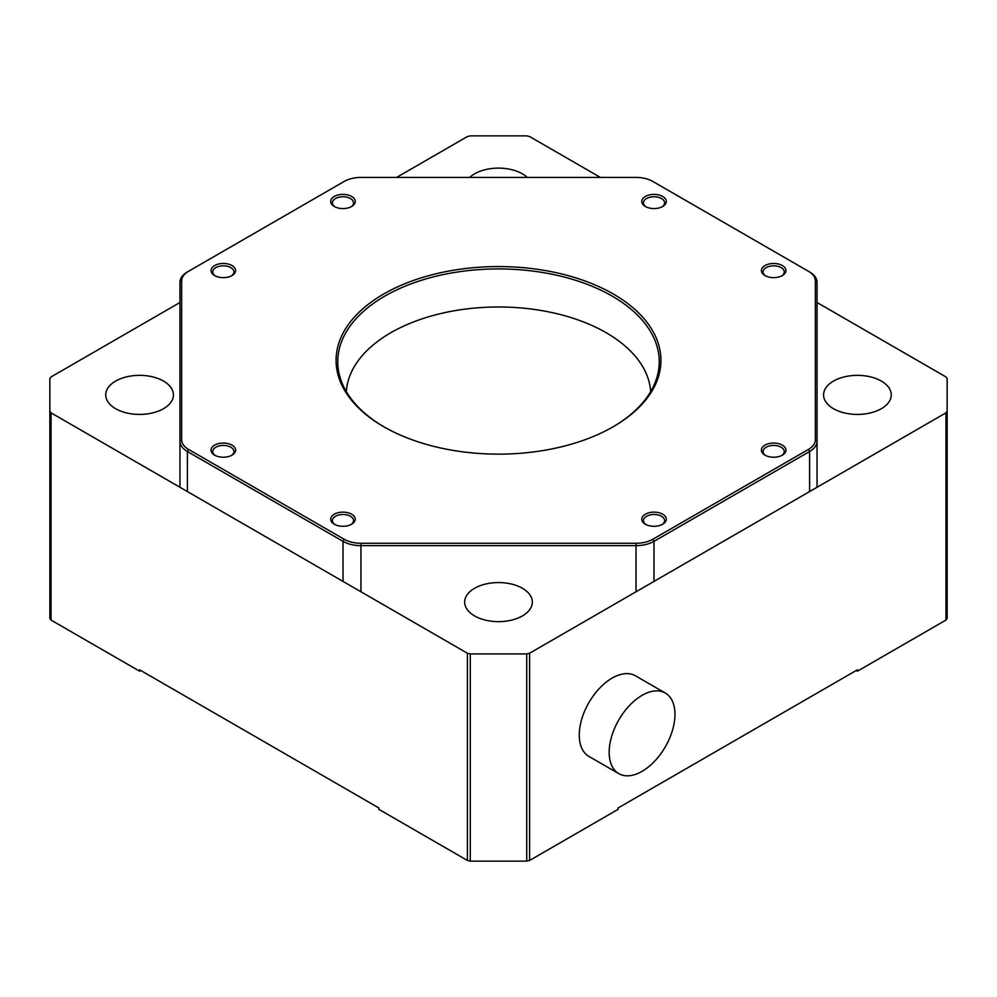 <?xml version="1.0" encoding="UTF-8"?>
<svg xmlns="http://www.w3.org/2000/svg" width="997" height="997" viewBox="0 0 997 997"><rect width="100%" height="100%" fill="white"/><g stroke="black" fill="none" stroke-linecap="round" stroke-linejoin="round"><path stroke-width="1.5" d="M346.333 391.622A152.279 87.91 180 0 1 442.855 313.058A152.279 87.91 180 0 1 606.176 332.724A152.279 87.91 180 0 1 650.667 391.622M163.508 381.078A33.836 19.541 0 0 0 126.631 376.841A33.836 19.541 0 0 0 105.744 394.887A33.836 19.541 0 0 0 115.652 408.708A33.836 19.541 0 0 0 152.529 412.932A33.836 19.541 0 0 0 173.416 394.887A33.836 19.541 0 0 0 163.508 381.078M522.428 588.292A33.836 19.541 0 0 0 485.551 584.055A33.836 19.541 0 0 0 464.664 602.113A33.836 19.541 0 0 0 474.572 615.922A33.836 19.541 0 0 0 511.449 620.159A33.836 19.541 0 0 0 532.336 602.113A33.836 19.541 0 0 0 522.428 588.292M881.348 381.078A33.836 19.541 0 0 0 844.471 376.841A33.836 19.541 0 0 0 823.584 394.887A33.836 19.541 0 0 0 833.492 408.708A33.836 19.541 0 0 0 870.369 412.932A33.836 19.541 0 0 0 891.256 394.887A33.836 19.541 0 0 0 881.348 381.078M527.313 177.416A33.836 19.541 0 0 0 522.428 173.852A33.836 19.541 0 0 0 469.687 177.416M618.801 773.647L588.891 756.374A46.535 26.869 -60 0 1 581.762 719.099A46.535 26.869 -60 0 1 612.158 678.085A46.535 26.869 -60 0 1 635.425 675.792L665.335 693.052A46.535 26.869 120 0 0 642.068 695.358A46.535 26.869 120 0 0 611.672 736.359A46.535 26.869 120 0 0 618.801 773.647A46.535 26.869 120 0 0 642.068 771.342A46.535 26.869 120 0 0 672.464 730.34A46.535 26.869 120 0 0 665.335 693.052M947.15 411.175L947.15 618.402L945.954 620.072L945.954 412.845L947.15 411.175L947.15 378.598L945.954 376.928L817.042 302.502M856.224 670.495L857.42 671.18L945.954 620.072M529.606 860.448L526.715 861.134L470.285 861.134L467.394 860.448L467.394 653.222L470.285 653.92L526.715 653.92L529.606 653.222L529.606 860.448L618.14 809.327L618.14 807.956L857.42 669.81L857.42 671.18M51.046 620.072L49.85 618.402L49.85 411.175L51.046 412.845L51.046 620.072L139.58 671.18L139.58 669.81L378.86 807.956L378.86 809.327L467.394 860.448M139.58 671.18L140.776 670.495M600.393 177.416L529.606 136.552L526.715 135.866L470.285 135.866L467.394 136.552L396.607 177.416M526.715 861.134L526.715 653.92M470.285 653.92L470.285 861.134M945.954 412.845L529.606 653.222M179.959 302.502L51.046 376.928L49.85 378.598L49.85 411.175M467.394 653.222L51.046 412.845M764.998 275.558L764.998 275.558A12.263 7.079 180 0 1 764.998 265.551A12.263 7.079 180 0 1 782.346 265.551A12.263 7.079 180 0 1 782.346 275.558A12.263 7.079 180 0 1 764.998 275.558M781.698 275.907A10.581 6.107 0 0 0 784.253 271.932A10.581 6.107 0 0 0 781.149 267.62A10.581 6.107 0 0 0 769.622 266.299A10.581 6.107 0 0 0 763.091 271.932A10.581 6.107 0 0 0 765.646 275.907M764.998 455.155L764.998 455.155A12.263 7.079 180 0 1 764.998 445.136A12.263 7.079 180 0 1 782.346 445.136A12.263 7.079 180 0 1 782.346 455.155A12.263 7.079 180 0 1 764.998 455.155M781.698 455.504A10.581 6.107 0 0 0 784.253 451.529A10.581 6.107 0 0 0 781.149 447.217A10.581 6.107 0 0 0 769.622 445.883A10.581 6.107 0 0 0 763.091 451.529A10.581 6.107 0 0 0 765.646 455.504M334.294 206.491L334.294 206.491A12.263 7.079 180 0 1 334.294 196.471A12.263 7.079 180 0 1 351.642 196.471A12.263 7.079 180 0 1 351.642 206.491A12.263 7.079 180 0 1 334.294 206.491M350.994 206.84A10.581 6.107 0 0 0 353.549 202.865A10.581 6.107 0 0 0 350.445 198.54A10.581 6.107 0 0 0 338.918 197.219A10.581 6.107 0 0 0 332.387 202.865A10.581 6.107 0 0 0 334.942 206.84M645.358 206.491L645.358 206.491A12.263 7.079 180 0 1 645.358 196.471A12.263 7.079 180 0 1 662.706 196.471A12.263 7.079 180 0 1 662.706 206.491A12.263 7.079 180 0 1 645.358 206.491M662.058 206.84A10.581 6.107 0 0 0 664.613 202.865A10.581 6.107 0 0 0 661.51 198.54A10.581 6.107 0 0 0 649.982 197.219A10.581 6.107 0 0 0 643.451 202.865A10.581 6.107 0 0 0 646.006 206.84M214.654 275.558L214.654 275.558A12.263 7.079 180 0 1 214.654 265.551A12.263 7.079 180 0 1 232.002 265.551A12.263 7.079 180 0 1 232.002 275.558A12.263 7.079 180 0 1 214.654 275.558M231.354 275.907A10.581 6.107 0 0 0 233.909 271.932A10.581 6.107 0 0 0 230.805 267.62A10.581 6.107 0 0 0 219.278 266.299A10.581 6.107 0 0 0 212.747 271.932A10.581 6.107 0 0 0 215.302 275.907M214.654 455.155L214.654 455.155A12.263 7.079 180 0 1 214.654 445.136A12.263 7.079 180 0 1 232.002 445.136A12.263 7.079 180 0 1 232.002 455.155A12.263 7.079 180 0 1 214.654 455.155M231.354 455.504A10.581 6.107 0 0 0 233.909 451.529A10.581 6.107 0 0 0 230.805 447.217A10.581 6.107 0 0 0 219.278 445.883A10.581 6.107 0 0 0 212.747 451.529A10.581 6.107 0 0 0 215.302 455.504M334.294 524.223L334.294 524.223A12.263 7.079 180 0 1 334.294 514.215A12.263 7.079 180 0 1 351.642 514.215A12.263 7.079 180 0 1 351.642 524.223A12.263 7.079 180 0 1 334.294 524.223M350.994 524.572A10.581 6.107 0 0 0 353.549 520.596A10.581 6.107 0 0 0 350.445 516.284A10.581 6.107 0 0 0 338.918 514.963A10.581 6.107 0 0 0 332.387 520.596A10.581 6.107 0 0 0 334.942 524.572M645.358 524.223L645.358 524.223A12.263 7.079 180 0 1 645.358 514.215A12.263 7.079 180 0 1 662.706 514.215A12.263 7.079 180 0 1 662.706 524.223A12.263 7.079 180 0 1 645.358 524.223M662.058 524.572A10.581 6.107 0 0 0 664.613 520.596A10.581 6.107 0 0 0 661.51 516.284A10.581 6.107 0 0 0 649.982 514.963A10.581 6.107 0 0 0 643.451 520.596A10.581 6.107 0 0 0 646.006 524.572M383.646 426.666L383.646 426.666A162.424 93.78 180 0 1 383.646 294.04A162.424 93.78 180 0 1 613.354 294.04A162.424 93.78 180 0 1 613.354 426.666A162.424 93.78 180 0 1 383.646 426.666M612.756 427.003A160.741 92.796 0 0 0 659.241 361.737A160.741 92.796 0 0 0 612.158 296.109A160.741 92.796 0 0 0 436.985 275.995A160.741 92.796 0 0 0 337.759 361.737A160.741 92.796 0 0 0 384.244 427.003M179.959 487.271L179.959 282.325A25.374 14.656 180 0 1 187.386 271.957L188.583 271.271A23.691 13.671 0 0 0 181.653 280.942L181.653 439.764A23.691 13.671 0 0 0 188.583 449.435L344.214 539.277A23.691 13.671 0 0 0 360.964 543.278L636.036 543.278A23.691 13.671 0 0 0 652.786 539.277L808.417 449.435A23.691 13.671 0 0 0 815.347 439.764L815.347 280.942A23.691 13.671 0 0 0 808.417 271.271L652.786 181.429A23.691 13.671 0 0 0 636.036 177.416L360.964 177.416A23.691 13.671 0 0 0 344.214 181.429L187.386 271.957M809.614 271.957L808.417 271.271L809.614 271.957A25.374 14.656 180 0 1 817.042 282.325L817.042 487.271M815.347 439.764L817.042 441.148A25.374 14.656 180 0 1 809.614 451.504L653.982 541.346A25.374 14.656 180 0 1 636.036 545.646L360.964 545.646A25.374 14.656 180 0 1 343.018 541.346L187.386 451.504A25.374 14.656 180 0 1 179.959 441.148L181.653 439.764M652.786 539.277L653.982 541.346L653.982 581.413M809.614 491.571L809.614 451.504L808.417 449.435M343.018 581.413L343.018 541.346L344.214 539.277M188.583 449.435L187.386 451.504L187.386 491.571M636.036 591.769L636.036 543.278M360.964 543.278L360.964 591.769M815.347 280.942L817.042 282.325M179.959 282.325L181.653 280.942"/></g></svg>
